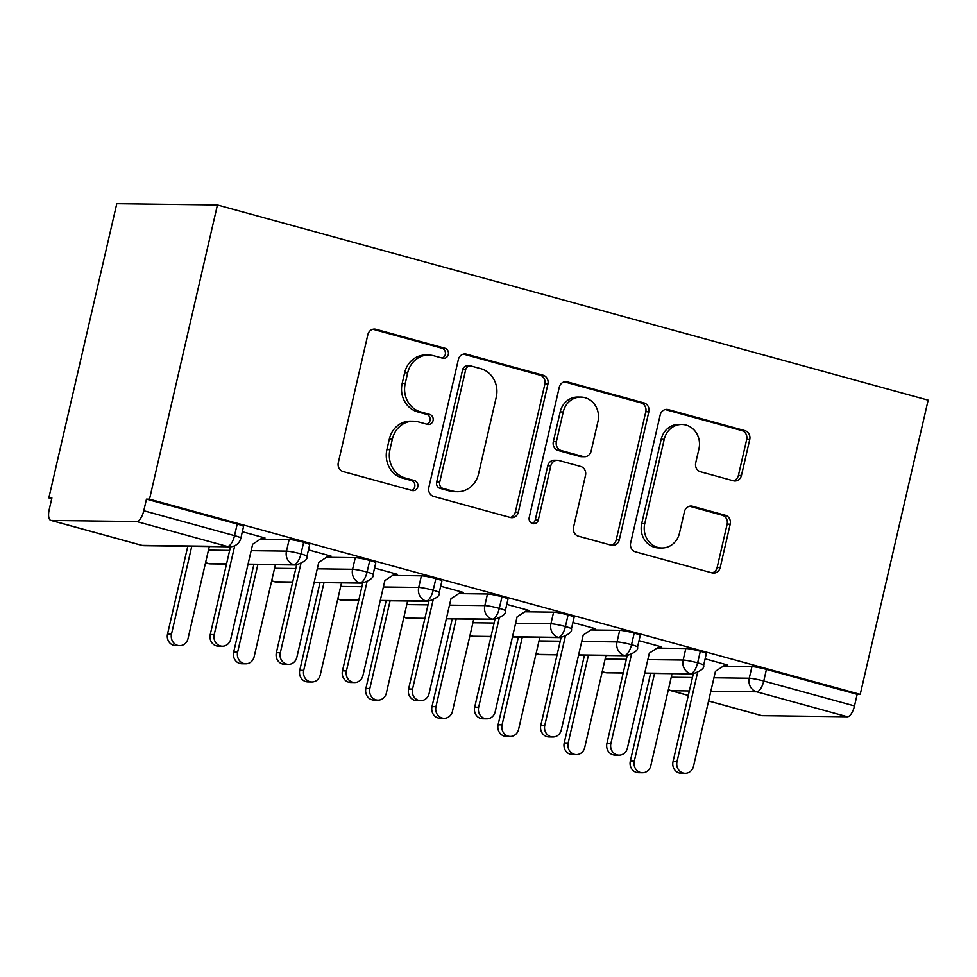 <?xml version="1.0" encoding="UTF-8"?>
<svg xmlns="http://www.w3.org/2000/svg" width="977" height="977" viewBox="0 0 977 977"><rect width="100%" height="100%" fill="white"/><g stroke="black" fill="none" stroke-linecap="round" stroke-linejoin="round"><path stroke-width="1.47" d="M448.321 354.468A5.129 4.69 90.7 0 0 444.926 348.239L375.986 329.31A7.327 6.692 90.7 0 0 374.435 329.09A7.327 6.692 90.7 0 0 367.853 334.635L338.286 462.671A7.327 6.692 90.7 0 0 343.135 471.561L412.086 490.503A5.129 4.69 90.7 0 0 417.777 486.778A5.129 4.69 90.7 0 0 414.382 480.55L405.467 478.095A23.46 21.421 90.7 0 1 389.957 449.628L392.412 438.966A23.46 21.421 90.7 0 1 413.479 421.197A23.46 21.421 90.7 0 1 418.437 421.905L427.364 424.348A5.129 4.69 90.7 0 0 433.055 420.623A5.129 4.69 90.7 0 0 429.66 414.395L420.733 411.94A23.46 21.421 90.7 0 1 405.223 383.485L407.69 372.811A23.46 21.421 90.7 0 1 428.756 355.054A23.46 21.421 90.7 0 1 433.715 355.75L442.63 358.205A5.129 4.69 90.7 0 0 448.321 354.468M442.154 358.07A5.129 4.69 90.7 0 0 441.885 348.203L372.933 329.261A7.327 6.692 90.7 0 0 372.909 329.261L375.986 329.31M411.61 490.369A5.129 4.69 90.7 0 0 411.341 480.513L402.414 478.058L405.467 478.095M426.888 424.226A5.129 4.69 90.7 0 0 426.607 414.358L417.68 411.903L420.733 411.94M733.324 480.782A7.327 6.692 90.7 0 0 734.875 481.002A7.327 6.692 90.7 0 0 741.458 475.445L749.75 439.528A7.327 6.692 90.7 0 0 744.901 430.637L668.329 409.607A7.327 6.692 90.7 0 0 666.778 409.387A7.327 6.692 90.7 0 0 660.196 414.932L630.641 542.968A7.327 6.692 90.7 0 0 635.49 551.858L712.062 572.901A7.327 6.692 90.7 0 0 713.613 573.108A7.327 6.692 90.7 0 0 720.196 567.564L730.21 524.173A7.327 6.692 90.7 0 0 725.361 515.282L692.595 506.281A7.327 6.692 90.7 0 0 691.044 506.062A7.327 6.692 90.7 0 0 684.462 511.606L679.491 533.124A19.613 17.904 90.7 0 1 661.881 547.975A19.613 17.904 90.7 0 1 644.771 523.587L664.238 439.296A19.613 17.904 90.7 0 1 681.848 424.458A19.613 17.904 90.7 0 1 698.958 448.834L695.709 462.878A7.327 6.692 90.7 0 0 700.558 471.781L733.324 480.782M149.505 499.186L217.431 204.962L928.15 400.167L860.224 694.378L149.505 499.186L146.465 499.137L143.778 510.739L234.529 535.652L237.203 524.063L146.465 499.137M547.926 384.095A7.327 6.692 90.7 0 0 543.09 375.205L466.505 354.175A7.327 6.692 90.7 0 0 464.954 353.955A7.327 6.692 90.7 0 0 458.372 359.499L428.818 487.535A7.327 6.692 90.7 0 0 433.666 496.426L510.238 517.468A7.327 6.692 90.7 0 0 511.789 517.688A7.327 6.692 90.7 0 0 518.372 512.131L547.926 384.095L544.885 384.059A7.327 6.692 90.7 0 0 540.037 375.168L463.464 354.126A7.327 6.692 90.7 0 0 463.428 354.126M567.417 381.885L643.99 402.915A7.327 6.692 90.7 0 1 648.838 411.818L619.284 539.854A7.327 6.692 90.7 0 1 612.701 545.398A7.327 6.692 90.7 0 1 611.15 545.178L578.384 536.178A7.327 6.692 90.7 0 1 573.536 527.287L585.516 475.359A7.327 6.692 90.7 0 0 580.668 466.456L558.929 460.497A7.327 6.692 90.7 0 0 557.391 460.277A7.327 6.692 90.7 0 0 550.796 465.821L538.327 519.886A5.129 4.69 90.7 0 1 533.711 523.77A5.129 4.69 90.7 0 1 529.241 517.383L559.284 387.222A7.327 6.692 90.7 0 1 565.866 381.665A7.327 6.692 90.7 0 1 567.417 381.885L564.364 381.848L640.949 402.878L643.99 402.915M217.431 204.962L116.776 203.68L48.85 497.891L51.732 498.685M136.695 521.547L51.292 520.46L142.031 545.386L227.433 546.473L136.695 521.547A11.211 4.445 -74.6 0 0 143.778 510.739M51.292 520.46A11.211 4.445 -74.6 0 1 50.828 520.399A11.211 4.445 -74.6 0 1 49.229 509.53L51.903 497.94L48.85 497.891M708.594 700.985L761.999 715.665L847.413 716.752L756.674 691.826L710.841 691.24M860.224 694.378L857.171 694.342L854.496 705.944A11.211 4.445 105.4 0 1 847.413 716.752M761.999 715.665A11.211 4.445 105.4 0 1 761.547 715.591L708.581 701.046M262.227 537.936L264.987 537.973L242.333 531.744M857.171 694.342L766.432 669.416L763.758 681.018L854.496 705.944M713.943 677.782L749.261 678.233L751.948 666.644L723.139 666.277M751.948 666.644A11.211 1.062 13 0 1 766.432 669.416M237.203 524.063A11.211 1.062 13 0 1 243.542 526.53L240.867 538.119A11.211 1.062 13 0 0 234.529 535.652A11.211 4.445 -74.6 0 1 227.433 546.473A11.211 10.234 90.7 0 0 229.803 546.802A11.211 11.211 0 0 0 240.867 538.119M647.836 659.622L683.155 660.073L685.83 648.484A11.211 1.062 13 0 1 700.326 651.268A11.211 1.062 13 0 1 706.334 653.637L703.66 665.227A11.211 1.062 13 0 0 697.639 662.858A11.211 4.445 105.4 0 1 690.556 673.666L644.722 673.08M685.83 648.484L657.033 648.117M725.019 665.044L727.78 665.081L705.138 658.852M581.718 641.462L617.037 641.913L619.711 630.324A11.211 1.062 13 0 1 634.207 633.108A11.211 1.062 13 0 1 640.228 635.477L637.541 647.067A11.211 1.062 13 0 0 631.533 644.698A11.211 4.445 105.4 0 1 624.45 655.506L578.616 654.932M619.711 630.324L590.914 629.957M658.901 646.884L661.661 646.921L639.019 640.692M515.612 623.314L550.93 623.753L553.605 612.164A11.211 1.062 13 0 1 568.101 614.948A11.211 1.062 13 0 1 574.11 617.317L571.435 628.907A11.211 1.062 13 0 0 565.414 626.538A11.211 4.445 105.4 0 1 558.331 637.358L512.498 636.772M553.605 612.164L524.808 611.797M592.795 628.724L595.555 628.761L572.901 622.544M449.493 605.154L484.812 605.606L487.486 594.004A11.211 1.062 13 0 1 501.983 596.788A11.211 1.062 13 0 1 508.003 599.157L505.317 610.759A11.211 1.062 13 0 0 499.308 608.378A11.211 4.445 105.4 0 1 492.225 619.198L446.391 618.612M487.486 594.004L458.689 593.637M526.676 610.564L529.436 610.601L506.794 604.384M383.387 586.994L418.706 587.446L421.38 575.844A11.211 1.062 13 0 1 435.864 578.628A11.211 1.062 13 0 1 441.885 580.997L439.21 592.599A11.211 1.062 13 0 0 433.19 590.23A11.211 4.445 105.4 0 1 426.106 601.038L380.273 600.452M421.38 575.844L392.571 575.477M460.57 592.404L463.33 592.441L440.676 586.224M317.269 568.834L352.587 569.286L355.262 557.684A11.211 1.062 13 0 1 369.758 560.468A11.211 1.062 13 0 1 375.766 562.837L373.092 574.439A11.211 1.062 13 0 0 367.083 572.07A11.211 4.445 105.4 0 1 360 582.878L314.167 582.292M355.262 557.684L326.465 557.317M394.452 574.244L397.212 574.281L374.57 568.064M251.162 550.674L286.469 551.126L289.155 539.536A11.211 1.062 13 0 1 303.639 542.308A11.211 1.062 13 0 1 309.66 544.69L306.986 556.279A11.211 1.062 13 0 0 300.965 553.91A11.211 4.445 105.4 0 1 293.882 564.718L248.048 564.132M289.155 539.536L260.346 539.157M328.345 556.084L331.105 556.121L308.451 549.904M226.554 563.863L208.467 563.631A11.211 4.445 105.4 0 1 208.077 563.582A11.211 4.445 105.4 0 1 208.016 563.57A11.211 11.211 0 0 1 205.585 562.581M303.639 542.308L300.965 553.91A11.211 1.062 13 0 0 286.469 551.126A11.211 10.234 90.7 0 0 293.882 564.718A11.211 10.234 90.7 0 0 295.921 564.975L247.999 564.364M292.673 582.023L274.586 581.791A11.211 4.445 105.4 0 1 274.195 581.742A11.211 4.445 105.4 0 1 274.122 581.718A11.211 11.211 0 0 1 271.691 580.741M369.758 560.468L367.083 572.07A11.211 1.062 13 0 0 352.587 569.286A11.211 10.234 90.7 0 0 360 582.878A11.211 10.234 90.7 0 0 362.027 583.122L314.105 582.512M358.791 600.171L340.704 599.951A11.211 4.445 105.4 0 1 340.301 599.902A11.211 4.445 105.4 0 1 340.24 599.878A11.211 11.211 0 0 1 337.81 598.889M435.864 578.628L433.19 590.23A11.211 1.062 13 0 0 418.706 587.446A11.211 10.234 90.7 0 0 426.106 601.038A11.211 10.234 90.7 0 0 428.146 601.282L380.224 600.672M424.897 618.331L406.811 618.099A11.211 4.445 105.4 0 1 406.42 618.05A11.211 4.445 105.4 0 1 406.359 618.038A11.211 11.211 0 0 1 403.916 617.049M501.983 596.788L499.308 608.378A11.211 1.062 13 0 0 484.812 605.606A11.211 10.234 90.7 0 0 492.225 619.198A11.211 10.234 90.7 0 0 494.252 619.442L446.342 618.832M491.016 636.491L472.929 636.259A11.211 4.445 105.4 0 1 472.526 636.21A11.211 4.445 105.4 0 1 472.465 636.198A11.211 11.211 0 0 1 470.035 635.209M568.101 614.948L565.414 626.538A11.211 1.062 13 0 0 550.93 623.753A11.211 10.234 90.7 0 0 558.331 637.358A11.211 10.234 90.7 0 0 560.371 637.602L512.449 636.992M557.122 654.651L539.035 654.419A11.211 4.445 105.4 0 1 538.645 654.37A11.211 4.445 105.4 0 1 538.583 654.358A11.211 11.211 0 0 1 536.141 653.369M634.207 633.108L631.533 644.698A11.211 1.062 13 0 0 617.037 641.913A11.211 10.234 90.7 0 0 624.45 655.506A11.211 10.234 90.7 0 0 626.477 655.762L578.567 655.152M623.241 672.811L605.154 672.579A11.211 4.445 105.4 0 1 604.751 672.53A11.211 4.445 105.4 0 1 604.69 672.518A11.211 11.211 0 0 1 602.259 671.529M700.326 651.268L697.639 662.858A11.211 1.062 13 0 0 683.155 660.073A11.211 10.234 90.7 0 0 690.556 673.666A11.211 10.234 90.7 0 0 692.595 673.922L644.673 673.312M428.756 355.054L425.703 355.005A23.46 21.421 90.7 0 0 404.637 372.774L407.69 372.811M417.68 411.903A23.46 21.421 90.7 0 1 402.17 383.436L404.637 372.774M413.479 421.197L410.425 421.16A23.46 21.421 90.7 0 0 389.371 438.917L392.412 438.966M402.414 478.058A23.46 21.421 90.7 0 1 386.904 449.591L389.371 438.917M510.263 517.468A7.327 6.692 90.7 0 0 515.319 512.095L544.885 384.059M471.354 366.094A5.129 4.69 90.7 0 0 465.65 369.819L439.711 482.211A5.129 4.69 90.7 0 0 443.106 488.439L452.51 491.016A23.46 21.421 90.7 0 0 457.468 491.724A23.46 21.421 90.7 0 0 478.535 473.955L496.267 397.138A23.46 21.421 90.7 0 0 480.757 368.671L471.354 366.094M470.267 365.935L467.214 365.899A5.129 4.69 90.7 0 0 462.609 369.782L465.65 369.819M457.468 491.724L454.415 491.675A23.46 21.421 90.7 0 1 449.457 490.979L440.053 488.39A5.129 4.69 90.7 0 1 436.658 482.162L462.609 369.782M611.175 545.19A7.327 6.692 90.7 0 0 616.231 539.805L645.797 411.769A7.327 6.692 90.7 0 0 640.949 402.878M557.391 460.277L554.338 460.228A7.327 6.692 90.7 0 0 547.755 465.785L535.274 519.837L538.327 519.886M532.196 523.464A5.129 4.69 90.7 0 0 535.274 519.837M597.961 421.478A19.613 17.904 90.7 0 0 580.851 397.089A19.613 17.904 90.7 0 0 563.24 411.94L556.389 441.641A7.327 6.692 90.7 0 0 561.238 450.531L582.976 456.503A7.327 6.692 90.7 0 0 584.515 456.723A7.327 6.692 90.7 0 0 591.109 451.179L597.961 421.478M580.851 397.089L577.798 397.053A19.613 17.904 90.7 0 0 560.187 411.903L563.24 411.94M584.515 456.723L581.474 456.686A7.327 6.692 90.7 0 1 579.923 456.467L558.185 450.495A7.327 6.692 90.7 0 1 553.336 441.604L560.187 411.903M681.848 424.458L678.795 424.409A19.613 17.904 90.7 0 0 661.185 439.259L664.238 439.296M661.881 547.975L658.828 547.938A19.613 17.904 90.7 0 1 641.718 523.55L661.185 439.259M712.086 572.901A7.327 6.692 90.7 0 0 717.142 567.527L727.157 524.136A7.327 6.692 90.7 0 0 722.308 515.245L689.542 506.245A7.327 6.692 90.7 0 0 689.518 506.233M733.348 480.782A7.327 6.692 90.7 0 0 738.404 475.408L746.697 439.491A7.327 6.692 90.7 0 0 741.861 430.601L665.276 409.558A7.327 6.692 90.7 0 0 665.252 409.558L668.329 409.607M179.646 645.663L175.677 645.614A9.343 8.524 -89.3 0 1 167.531 634.012L171.5 634.061A9.343 8.524 90.7 0 0 179.646 645.663A9.343 8.524 90.7 0 0 188.024 638.592L209.286 546.546M191.761 546.314L171.5 634.061M187.792 546.265L167.531 634.012M222.353 646.212L218.384 646.163A9.343 8.524 -89.3 0 1 210.238 634.549L214.207 634.598A9.343 8.524 90.7 0 0 222.353 646.212A9.343 8.524 90.7 0 0 230.731 639.141L252.652 544.213L263.008 537.423M210.238 634.549L230.499 546.79M214.207 634.598L234.724 545.74M245.764 663.823L241.795 663.774A9.343 8.524 -89.3 0 1 233.65 652.16L237.619 652.221A9.343 8.524 90.7 0 0 245.764 663.823A9.343 8.524 90.7 0 0 254.142 656.752L275.392 564.706M257.867 564.486L237.619 652.221M253.898 564.437L233.65 652.16M311.871 681.983L307.902 681.934A9.343 8.524 -89.3 0 1 299.756 670.32L303.725 670.369A9.343 8.524 90.7 0 0 311.871 681.983A9.343 8.524 90.7 0 0 320.261 674.912L341.51 582.866M323.985 582.646L303.725 670.369M320.016 582.597L299.756 670.32M377.989 700.143L374.02 700.094A9.343 8.524 -89.3 0 1 365.874 688.48L369.843 688.529A9.343 8.524 90.7 0 0 377.989 700.143A9.343 8.524 90.7 0 0 386.367 693.072L407.617 601.026M390.092 600.806L369.843 688.529M386.135 600.745L365.874 688.48M444.095 718.303L440.138 718.254A9.343 8.524 -89.3 0 1 431.993 706.64L435.95 706.689A9.343 8.524 90.7 0 0 444.095 718.303A9.343 8.524 90.7 0 0 452.485 711.232L473.735 619.186M456.21 618.954L435.95 706.689M452.241 618.905L431.993 706.64M288.459 664.372L284.502 664.323A9.343 8.524 -89.3 0 1 276.357 652.709L280.314 652.758A9.343 8.524 90.7 0 0 288.459 664.372A9.343 8.524 90.7 0 0 296.849 657.301L318.758 562.373L329.115 555.583M276.357 652.709L296.617 564.962M280.314 652.758L300.831 563.9M354.578 682.532L350.609 682.471A9.343 8.524 -89.3 0 1 342.463 670.869L346.432 670.918A9.343 8.524 90.7 0 0 354.578 682.532A9.343 8.524 90.7 0 0 362.955 675.461L384.877 580.533L395.233 573.743M342.463 670.869L362.723 583.11M346.432 670.918L366.949 582.06M420.684 700.68L416.727 700.631A9.343 8.524 -89.3 0 1 408.581 689.029L412.538 689.078A9.343 8.524 90.7 0 0 420.684 700.68A9.343 8.524 90.7 0 0 429.074 693.621L450.983 598.681L461.339 591.903M408.581 689.029L428.842 601.27M412.538 689.078L433.055 600.22M486.802 718.84L482.833 718.791A9.343 8.524 -89.3 0 1 474.688 707.189L478.657 707.238A9.343 8.524 90.7 0 0 486.802 718.84A9.343 8.524 90.7 0 0 495.18 711.781L517.102 616.841L527.458 610.051M474.688 707.189L494.948 619.43M478.657 707.238L499.174 618.38M510.214 736.463L506.245 736.402A9.343 8.524 -89.3 0 1 498.099 724.8L502.068 724.849A9.343 8.524 90.7 0 0 510.214 736.463A9.343 8.524 90.7 0 0 518.592 729.392L539.841 637.346M522.316 637.114L502.068 724.849M518.36 637.065L498.099 724.8M552.921 737L548.952 736.951A9.343 8.524 -89.3 0 1 540.806 725.349L544.775 725.398A9.343 8.524 90.7 0 0 552.921 737A9.343 8.524 90.7 0 0 561.299 729.929L583.22 635.001L593.576 628.211M540.806 725.349L561.067 637.59M544.775 725.398L565.28 636.54M576.32 754.61L572.363 754.562A9.343 8.524 -89.3 0 1 564.217 742.96L568.174 743.008A9.343 8.524 90.7 0 0 576.32 754.61A9.343 8.524 90.7 0 0 584.71 747.552L605.96 655.494M588.435 655.274L568.174 743.008M584.466 655.225L564.217 742.96M619.027 755.16L615.058 755.111A9.343 8.524 -89.3 0 1 606.912 743.497L610.881 743.558A9.343 8.524 90.7 0 0 619.027 755.16A9.343 8.524 90.7 0 0 627.417 748.089L649.326 653.161L659.683 646.371M606.912 743.497L627.173 655.75M610.881 743.558L631.398 654.7M642.439 772.77L638.469 772.722A9.343 8.524 -89.3 0 1 630.324 761.12L634.293 761.168A9.343 8.524 90.7 0 0 642.439 772.77A9.343 8.524 90.7 0 0 650.816 765.712L672.066 673.654M654.541 673.434L634.293 761.168M650.584 673.385L630.324 761.12M685.146 773.32L681.177 773.271A9.343 8.524 -89.3 0 1 673.031 761.657L677 761.706A9.343 8.524 90.7 0 0 685.146 773.32A9.343 8.524 90.7 0 0 693.523 766.249L715.445 671.321L725.801 664.531M673.031 761.657L693.291 673.91M677 761.706L697.505 672.848M441.885 348.203L444.926 348.239M411.341 480.513L414.382 480.55M426.607 414.358L429.66 414.395M50.828 520.399L141.567 545.313A11.211 4.445 -74.6 0 0 142.031 545.386A11.211 10.234 90.7 0 0 144.401 545.716L229.803 546.802M689.347 690.971L671.26 690.739L688.321 695.429M763.758 681.018A11.211 4.445 105.4 0 1 756.674 691.826A11.211 10.234 90.7 0 1 749.261 678.233A11.211 1.062 13 0 1 763.758 681.018M668.427 689.432A11.211 10.234 90.7 0 0 671.26 690.739A11.211 4.445 105.4 0 1 670.808 690.678L688.309 695.477M208.455 550.124L229.668 550.405M205.634 562.325A11.211 10.234 90.7 0 0 208.467 563.631A11.211 10.234 90.7 0 0 210.507 563.876L208.077 563.582M274.561 568.284L295.775 568.553M340.68 586.444L361.893 586.713M406.798 604.604L428.011 604.873M472.905 622.764L494.118 623.033M539.023 640.924L560.236 641.193M605.129 659.084L626.342 659.353M671.248 677.244L692.461 677.513M271.753 580.485A11.211 10.234 90.7 0 0 274.586 581.791A11.211 10.234 90.7 0 0 276.625 582.036L274.195 581.742M337.859 598.645A11.211 10.234 90.7 0 0 340.704 599.951A11.211 10.234 90.7 0 0 342.732 600.196L340.301 599.902M403.977 616.805A11.211 10.234 90.7 0 0 406.811 618.099A11.211 10.234 90.7 0 0 408.85 618.356L406.42 618.05M470.084 634.965A11.211 10.234 90.7 0 0 472.929 636.259A11.211 10.234 90.7 0 0 474.956 636.515L472.526 636.21M536.202 653.124A11.211 10.234 90.7 0 0 539.035 654.419A11.211 10.234 90.7 0 0 541.075 654.675L538.645 654.37M602.32 671.272A11.211 10.234 90.7 0 0 605.154 672.579A11.211 10.234 90.7 0 0 607.181 672.835L604.751 672.53M402.17 383.436L405.223 383.485M386.904 449.591L389.957 449.628M515.319 512.095L518.372 512.131M463.464 354.126L466.505 354.175M540.037 375.168L543.09 375.205M436.658 482.162L439.711 482.211M440.053 488.39L443.106 488.439M449.457 490.979L452.51 491.016M645.797 411.769L648.838 411.818M616.231 539.805L619.284 539.854M547.755 465.785L550.796 465.821M553.336 441.604L556.389 441.641M558.185 450.495L561.238 450.531M579.923 456.467L582.976 456.503M641.718 523.55L644.771 523.587M689.542 506.245L692.595 506.281M722.308 515.245L725.361 515.282M727.157 524.136L730.21 524.173M717.142 567.527L720.196 567.564M741.861 430.601L744.901 430.637M746.697 439.491L749.75 439.528M738.404 475.408L741.458 475.445M141.567 545.313A11.211 11.211 0 0 0 144.401 545.716M226.505 564.083L210.507 563.876M295.921 564.975C304.25 562.129 307.938 559.235 306.986 556.279M292.624 582.243L276.625 582.036M362.027 583.122C370.356 580.289 374.044 577.395 373.092 574.439M358.73 600.403L342.732 600.196M428.146 601.282C436.475 598.449 440.163 595.555 439.21 592.599M424.848 618.563L408.85 618.356M494.252 619.442C502.581 616.609 506.269 613.703 505.317 610.759M490.955 636.723L474.956 636.515M560.371 637.602C568.699 634.757 572.388 631.863 571.435 628.907M557.073 654.871L541.075 654.675M626.477 655.762C634.806 652.917 638.494 650.023 637.541 647.067M668.366 689.689A11.211 11.211 0 0 0 670.808 690.678M623.192 673.031L607.181 672.835M692.595 673.922C700.924 671.077 704.612 668.183 703.66 665.227"/></g></svg>
